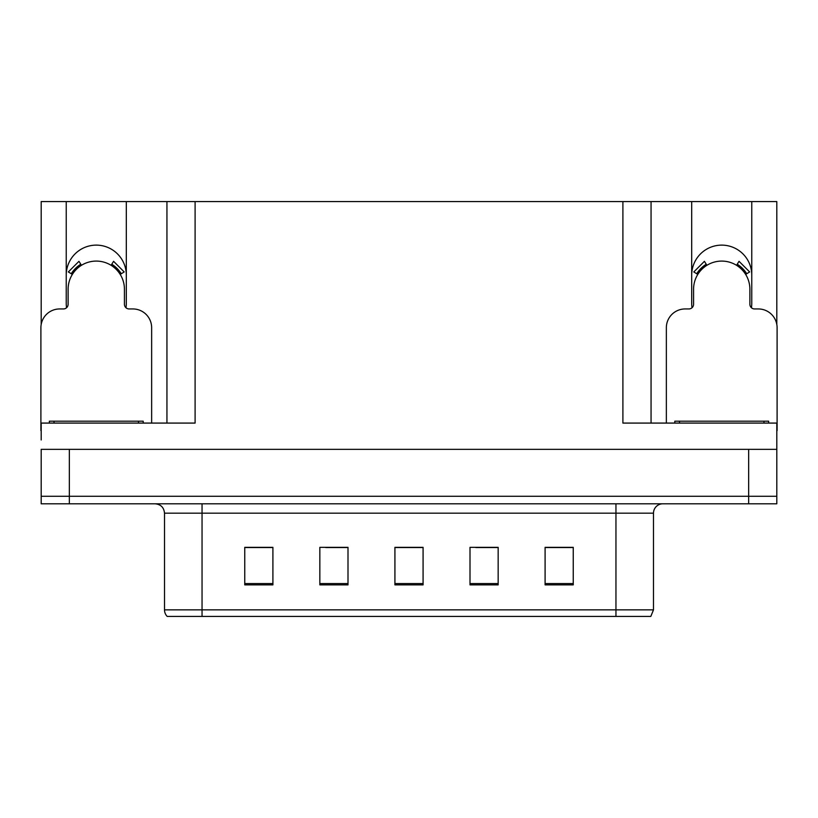 <?xml version="1.0" encoding="UTF-8"?>
<svg xmlns="http://www.w3.org/2000/svg" width="818" height="818" viewBox="0 0 818 818"><rect width="100%" height="100%" fill="white"/><g stroke="black" fill="none" stroke-linecap="round" stroke-linejoin="round"><path stroke-width="1.23" d="M751.435 307.742A30.031 30.031 0 0 0 751.762 303.314L751.762 201.576L776.814 201.576L776.814 324.48M125.982 307.742A30.031 30.031 0 0 0 126.309 303.314L126.309 201.576L166.944 201.576L166.944 423.08M751.762 275.165A30.031 30.031 0 0 0 721.721 245.124A30.031 30.031 0 0 0 691.691 275.165M66.238 275.165A30.031 30.031 0 0 1 96.279 245.124A30.031 30.031 0 0 1 126.309 275.165M166.944 201.576L622.897 201.576L622.897 423.08L776.814 423.08L776.814 449.358L41.186 449.358L41.186 496.281L69.336 496.281L41.186 496.281L41.186 503.796L69.336 503.796L69.336 496.281L748.664 496.281L69.336 496.281L69.336 449.358M41.186 439.972L41.186 423.08L195.103 423.08L195.103 201.576M66.565 307.742A30.031 30.031 0 0 1 66.238 303.314L66.238 201.576L41.186 201.576L41.186 324.48M69.336 503.796L776.814 503.796L776.814 496.281L748.664 496.281L776.814 496.281L776.814 439.972M622.897 201.576L651.056 201.576L651.056 423.08M651.056 201.576L691.691 201.576L691.691 303.314A30.031 30.031 0 0 0 692.018 307.742M751.762 201.576L691.691 201.576M66.238 201.576L126.309 201.576M653.49 609.85L650.811 616.424L615.954 616.424L615.954 609.85L653.49 609.85L653.49 513.183A9.387 9.387 0 0 1 662.877 503.796M164.51 609.85L202.046 609.85L202.046 616.424L615.954 616.424L167.189 616.424A9.387 9.387 0 0 1 164.51 609.85L164.51 513.183C163.948 507.477 160.819 504.348 155.123 503.796M573.244 584.88L573.244 547.344L545.095 547.344L545.095 584.88L573.244 584.88M498.162 584.88L498.162 547.344L470.002 547.344L470.002 584.88L498.162 584.88M272.905 584.88L272.905 547.344L244.756 547.344L244.756 584.88L272.905 584.88M347.998 584.88L347.998 547.344L319.838 547.344L319.838 584.88L347.998 584.88M423.08 584.88L423.08 547.344L394.92 547.344L394.92 584.88L423.08 584.88M776.814 503.796L776.814 496.281M561.649 547.528L554.307 547.344M347.098 547.528L339.756 547.528M325.676 547.528L347.998 547.528M261.269 547.528L253.928 547.528M497.313 547.528L489.9 547.528M475.82 547.528L498.162 547.528M411.495 547.528L404.082 547.528M423.08 547.528L394.92 547.528M272.905 547.528L244.756 547.528M573.244 547.528L545.095 547.528M151.647 423.08L151.647 327.721A18.773 18.773 0 0 0 132.874 308.948L129.121 308.948A4.693 4.693 0 0 1 124.428 304.255L124.428 289.245A28.16 28.16 0 0 0 96.279 261.085A28.16 28.16 0 0 0 68.119 289.245L68.119 304.255A4.693 4.693 0 0 1 63.426 308.948L59.673 308.948A18.773 18.773 0 0 0 40.9 327.721L40.9 430.585A18.773 18.773 0 0 1 41.186 430.585M111.105 265.308L113.579 261.32L124.193 271.934L120.205 274.408M72.342 274.408L68.354 271.934L78.968 261.32L81.442 265.308M49.346 423.08L49.346 421.198L143.201 421.198L143.201 423.08M776.814 430.585A18.773 18.773 0 0 1 777.1 430.585L777.1 327.721A18.773 18.773 0 0 0 758.327 308.948L754.574 308.948A4.693 4.693 0 0 1 749.881 304.255L749.881 289.245A28.16 28.16 0 0 0 721.721 261.085A28.16 28.16 0 0 0 693.572 289.245L693.572 304.255A4.693 4.693 0 0 1 688.879 308.948L685.126 308.948A18.773 18.773 0 0 0 666.353 327.721L666.353 423.08M736.558 265.308L739.032 261.32L749.646 271.934L745.658 274.408M697.795 274.408L693.807 271.934L704.421 261.32L706.895 265.308M674.799 423.08L674.799 421.198L768.654 421.198L768.654 423.08M748.664 449.358L748.664 503.796M615.954 503.796L615.954 513.183L164.51 513.183M653.49 513.183L615.954 513.183L615.954 609.85L202.046 609.85L202.046 503.796M423.08 583.582L394.92 583.582M347.998 583.582L319.838 583.582M272.905 583.582L244.756 583.582M498.162 583.582L470.002 583.582M573.244 583.582L545.095 583.582M121.279 273.744A29.417 29.417 0 0 0 111.769 264.234M80.778 264.234A29.417 29.417 0 0 0 71.268 273.744M120.471 274.245A28.466 28.466 0 0 0 111.268 265.042M81.279 265.042A28.466 28.466 0 0 0 72.076 274.245M138.508 421.198L138.508 423.08M54.039 421.198L54.039 423.08M746.732 273.744A29.417 29.417 0 0 0 737.222 264.234M706.231 264.234A29.417 29.417 0 0 0 696.721 273.744M745.924 274.245A28.466 28.466 0 0 0 736.721 265.042M706.732 265.042A28.466 28.466 0 0 0 697.529 274.245M763.961 421.198L763.961 423.08M679.492 421.198L679.492 423.08"/></g></svg>
